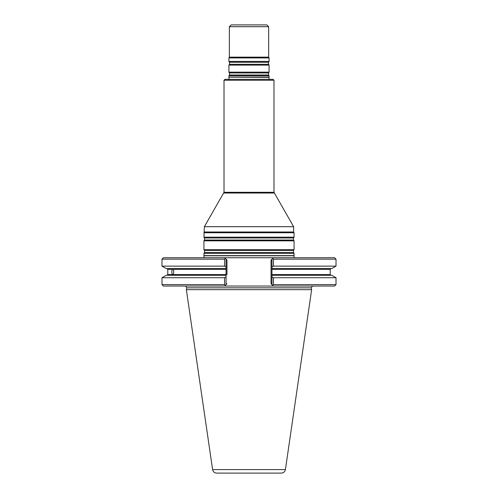 <?xml version="1.0" encoding="UTF-8"?>
<svg xmlns="http://www.w3.org/2000/svg" width="498" height="498" viewBox="0 0 498 498"><rect width="100%" height="100%" fill="white"/><g stroke="black" fill="none" stroke-linecap="round" stroke-linejoin="round"><path stroke-width="0.75" d="M294.069 253.339L203.931 253.339L203.931 255.611L294.069 255.611L294.069 253.339L293.503 252.523L293.503 250.475L294.069 249.66L203.931 249.66L204.497 250.475L204.497 252.523L203.931 253.339M224.013 80.234L273.987 80.234L273.097 79.344L224.903 79.344L224.013 80.234L224.013 192.303L204.379 226.696L203.931 237.166L294.069 237.166L293.503 237.982L204.497 237.982L204.497 240.03L203.931 240.839L203.931 249.66M273.987 80.234L273.987 192.303L224.013 192.303M273.987 192.303L293.621 226.696L204.379 226.696M293.621 226.696L293.621 231.987L204.379 231.987M293.503 237.982L293.503 240.03L294.069 240.839L203.931 240.839M294.069 240.839L294.069 249.66M293.621 231.987L294.069 232.759L203.931 232.759M294.069 232.759L294.069 237.166M269.119 79.344L268.932 77.402L228.918 77.202L269.082 77.202L269.082 75.821L228.918 75.821L228.918 77.202M229.366 26.687L268.634 26.687L266.847 24.9L231.153 24.9L229.366 26.687L229.366 57.146L228.918 57.924L228.918 61.441L269.082 61.441L269.082 57.924L228.918 57.924M268.634 26.687L268.634 57.146L229.366 57.146M268.634 57.146L269.082 57.924M268.509 64.298L229.491 64.298L228.918 65.114L269.082 65.114L268.509 64.298L268.509 62.25L269.082 61.441M269.082 65.114L269.082 72.148L228.918 72.148L228.918 65.114M269.082 75.821L268.509 75.011L268.509 72.963L269.082 72.148M294.106 257.746L294.069 255.611M281.345 473.1L216.655 473.1C214.439 472.932 213.082 471.762 212.596 469.589L186.358 289.674L311.642 289.674L285.404 469.589C284.918 471.762 283.561 472.932 281.345 473.1M167.073 268.59L167.782 269.306L172.283 269.306L171.742 271.939L172.283 274.572L173.099 274.572C173.908 272.817 173.908 271.061 173.099 269.306L226.061 269.306L226.061 275.282L166.226 275.282L161.987 277.735L161.987 284.607L224.579 284.607L225.326 285.348L226.957 283.717L226.061 284.607L226.061 276.882L224.579 277.735L224.579 284.607M226.061 274.572L167.782 274.572L167.073 275.282M312.526 286.039L311.15 287.838L311.642 289.674M273.421 277.735L273.421 284.607L272.674 285.348L273.365 286.039L271.939 284.607L271.939 276.882L273.421 277.735L336.013 277.735L336.013 284.607L273.421 284.607M226.061 269.306L226.061 268.59L166.226 268.59L161.987 266.137L224.579 266.137L226.061 266.99L226.061 268.59L226.061 259.172L225.326 258.437L224.579 259.172L224.579 266.137M224.579 277.735L161.987 277.735M226.061 275.282L226.061 276.882L226.061 275.282M336.013 284.607L334.588 286.039L224.635 286.039L225.326 285.348L224.635 286.039L163.412 286.039L161.987 284.607M336.013 259.172L273.421 259.172L272.674 258.437L273.365 257.746L334.588 257.746L336.013 259.172L336.013 266.137L331.774 268.59L271.939 268.59L271.939 276.882L271.939 275.282L331.774 275.282L336.013 277.735M224.579 259.172L161.987 259.172L163.412 257.746L224.635 257.746L225.326 258.437L224.635 257.746L273.365 257.746L271.939 259.172L271.939 268.59L271.939 266.99L273.421 266.137L336.013 266.137M271.043 283.717L271.939 284.607L271.043 283.717L271.043 260.068L271.939 259.172L271.043 260.068M226.957 269.045L226.957 260.068L226.061 259.172L226.957 260.068L226.957 274.828M273.421 259.172L273.421 266.137M274.18 193.019L223.82 193.019M293.503 252.523L204.497 252.523M293.503 250.475L204.497 250.475M293.503 240.03L204.497 240.03M268.509 62.25L229.491 62.25L228.918 61.441M268.509 72.963L229.491 72.963L228.918 72.148M268.509 75.011L229.491 75.011L228.918 75.821M293.92 255.804L204.08 255.804L203.894 257.746M285.404 469.589L212.596 469.589M311.15 287.838L186.85 287.838L186.358 289.674M330.927 268.59L330.218 269.306L271.939 269.306M271.939 274.572L330.218 274.572L330.927 275.282M204.497 237.982L203.931 237.166M229.068 77.402L228.881 79.344M229.491 62.25L229.491 64.298M229.491 72.963L229.491 75.011M167.782 269.306L167.782 274.572M186.85 287.838L185.474 286.039M330.218 269.306L330.218 274.572M161.987 259.172L161.987 266.137"/></g></svg>
